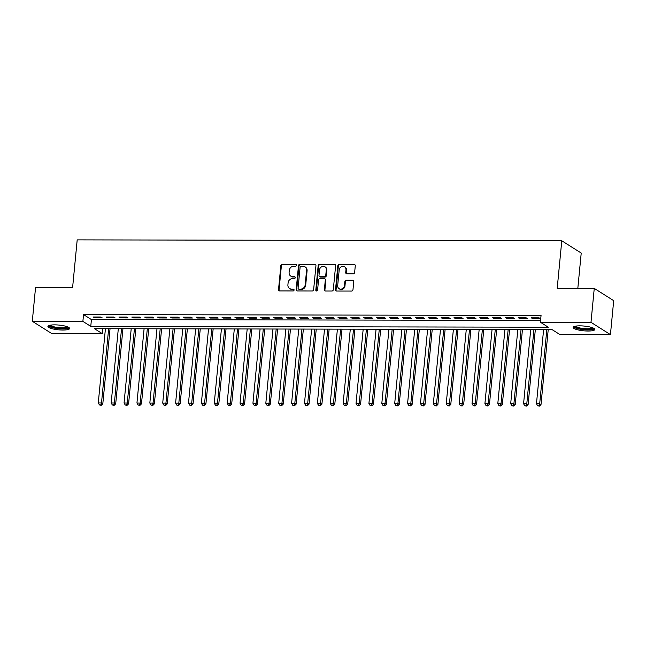<?xml version="1.0" encoding="UTF-8"?>
<svg xmlns="http://www.w3.org/2000/svg" width="646" height="646" viewBox="0 0 646 646"><rect width="100%" height="100%" fill="white"/><g stroke="black" fill="none" stroke-linecap="round" stroke-linejoin="round"><path stroke-width="0.97" d="M296.466 265.24A0.961 0.864 -57.7 0 0 295.674 264.303L282.229 264.279A1.373 1.227 -57.7 0 0 280.84 265.611L278.523 289.602A1.373 1.227 -57.7 0 0 279.661 290.934L293.106 290.958A0.961 0.864 -57.7 0 0 293.704 289.214A0.961 0.864 -57.7 0 0 293.284 289.093L291.548 289.093A4.393 3.933 -57.7 0 1 289.61 288.536A4.393 3.933 -57.7 0 1 287.906 284.821L288.1 282.819A4.393 3.933 -57.7 0 1 292.557 278.563L294.301 278.563A0.961 0.864 -57.7 0 0 294.899 276.819A0.961 0.864 -57.7 0 0 294.479 276.698L292.735 276.698A4.393 3.933 -57.7 0 1 290.805 276.141A4.393 3.933 -57.7 0 1 289.101 272.426L289.295 270.424A4.393 3.933 -57.7 0 1 293.752 266.168L295.488 266.168A0.961 0.864 -57.7 0 0 296.466 265.24M296.32 264.642A0.961 0.864 -57.7 0 0 296.199 264.634L282.754 264.61A1.373 1.227 -57.7 0 0 281.365 265.942L279.056 289.933A1.373 1.227 -57.7 0 0 279.347 290.894M293.938 289.44A0.961 0.864 -57.7 0 0 293.809 289.424L291.548 289.093M295.125 277.045A0.961 0.864 -57.7 0 0 295.004 277.029L292.735 276.698M588.054 331.027A10.901 2.382 5.5 0 1 573.099 327.393A10.901 2.382 5.5 0 1 579.858 325.85A10.901 2.382 5.5 0 1 594.813 329.484A10.901 2.382 5.5 0 1 588.054 331.027M62.872 330.041A10.901 2.382 5.5 0 1 47.925 326.408A10.901 2.382 5.5 0 1 54.676 324.865A10.901 2.382 5.5 0 1 69.631 328.499A10.901 2.382 5.5 0 1 62.872 330.041M353.241 273.807A1.373 1.227 -57.7 0 0 354.638 272.483L355.284 265.748A1.373 1.227 -57.7 0 0 354.145 264.416L339.223 264.384A1.373 1.227 -57.7 0 0 337.826 265.716L335.516 289.707A1.373 1.227 -57.7 0 0 336.655 291.047L351.577 291.071A1.373 1.227 -57.7 0 0 352.974 289.739L353.758 281.608A1.373 1.227 -57.7 0 0 352.619 280.275L346.232 280.259A1.373 1.227 -57.7 0 0 344.835 281.591L344.447 285.629A3.674 3.287 -57.7 0 1 337.68 285.613L339.207 269.818A3.674 3.287 -57.7 0 1 345.973 269.834L345.715 272.467A1.373 1.227 -57.7 0 0 346.854 273.799L353.241 273.807M32.3 321.28L35.57 287.333L72.618 287.405L77.197 239.876L561.778 240.78L557.207 288.31L594.255 288.382L590.985 322.33L610.43 334.612L559.848 334.515L551.967 329.541L94.445 328.677L102.326 333.659L51.745 333.562L32.3 321.28L82.882 321.377L90.771 326.359L548.284 327.215L540.403 322.233L590.985 322.33M540.403 322.233L541.057 315.442L83.536 314.586L82.882 321.377M315.942 265.676A1.373 1.227 -57.7 0 0 314.804 264.343L299.881 264.311A1.373 1.227 -57.7 0 0 298.484 265.643L296.175 289.634A1.373 1.227 -57.7 0 0 297.313 290.966L312.236 290.999A1.373 1.227 -57.7 0 0 313.633 289.666L315.942 265.676M319.552 264.351L334.475 264.375A1.373 1.227 -57.7 0 1 335.613 265.708L333.304 289.707A1.373 1.227 -57.7 0 1 331.907 291.031L325.519 291.023A1.373 1.227 -57.7 0 1 324.381 289.691L325.318 279.96A1.373 1.227 -57.7 0 0 324.187 278.62L319.948 278.612A1.373 1.227 -57.7 0 0 318.551 279.944L317.582 290.078A0.961 0.864 -57.7 0 1 316.177 290.886A0.961 0.864 -57.7 0 1 315.805 290.07L318.155 265.676A1.373 1.227 -57.7 0 1 319.552 264.351L334.475 264.375M100.881 317.016L93.145 317.008L94.461 317.832L102.197 317.848L100.881 317.016M113.769 317.041L106.033 317.033L107.349 317.856L115.085 317.872L113.769 317.041M126.656 317.065L118.921 317.057L120.237 317.88L127.973 317.897L126.656 317.065M139.544 317.089L131.808 317.081L133.124 317.905L140.86 317.921L139.544 317.089M152.432 317.113L144.696 317.105L146.012 317.929L153.748 317.945L152.432 317.113M165.319 317.138L157.584 317.129L158.9 317.953L166.636 317.969L165.319 317.138M178.207 317.162L170.471 317.154L171.788 317.977L179.523 317.993L178.207 317.162M191.095 317.186L183.359 317.178L184.675 318.002L192.411 318.018L191.095 317.186M203.983 317.21L196.247 317.202L197.563 318.026L205.299 318.042L203.983 317.21M216.87 317.234L209.134 317.226L210.451 318.05L218.186 318.066L216.87 317.234M229.758 317.259L222.03 317.251L223.338 318.074L231.074 318.09L229.758 317.259M242.646 317.283L234.918 317.275L236.226 318.098L243.962 318.115L242.646 317.283M255.533 317.307L247.806 317.299L249.114 318.123L256.85 318.139L255.533 317.307M268.421 317.331L260.693 317.323L262.001 318.147L269.737 318.163L268.421 317.331M281.309 317.356L273.581 317.348L274.889 318.171L282.625 318.187L281.309 317.356M294.196 317.38L286.469 317.372L287.777 318.195L295.513 318.212L294.196 317.38M307.084 317.404L299.356 317.388L300.665 318.22L308.4 318.236L307.084 317.404M319.972 317.428L312.244 317.412L313.552 318.244L321.288 318.26L319.972 317.428M332.86 317.452L325.132 317.436L326.44 318.268L334.176 318.284L332.86 317.452M345.747 317.477L338.019 317.461L339.328 318.292L347.064 318.308L345.747 317.477M358.635 317.501L350.907 317.485L352.215 318.316L359.951 318.333L358.635 317.501M371.523 317.525L363.795 317.509L365.103 318.341L372.839 318.357L371.523 317.525M384.41 317.549L376.683 317.533L377.991 318.365L385.727 318.381L384.41 317.549M397.298 317.574L389.57 317.557L390.878 318.389L398.614 318.405L397.298 317.574M410.186 317.598L402.458 317.582L403.766 318.413L411.502 318.43L410.186 317.598M423.073 317.622L415.346 317.606L416.654 318.438L424.39 318.454L423.073 317.622M435.961 317.646L428.233 317.63L429.542 318.462L437.277 318.478L435.961 317.646M448.849 317.671L441.121 317.654L442.429 318.486L450.165 318.502L448.849 317.671M461.737 317.695L454.009 317.679L455.325 318.51L463.053 318.526L461.737 317.695M474.624 317.719L466.897 317.703L468.213 318.535L475.94 318.551L474.624 317.719M487.512 317.743L479.784 317.727L481.1 318.559L488.828 318.575L487.512 317.743M500.4 317.767L492.672 317.751L493.988 318.583L501.716 318.599L500.4 317.767M513.287 317.792L505.56 317.775L506.876 318.607L514.604 318.623L513.287 317.792M526.175 317.816L518.447 317.8L519.764 318.631L527.491 318.648L526.175 317.816M83.536 314.586L91.417 319.568L540.581 320.408M532.651 318.656L540.379 318.672L539.071 317.84L531.335 317.824L532.651 318.656L532.724 317.832M577.823 288.35L581.222 253.062L561.778 240.78M594.255 288.382L613.7 300.665L610.43 334.612M102.803 328.693L102.326 333.659M91.417 319.568L90.771 326.359M94.461 317.832L94.542 317.008M107.349 317.856L107.43 317.033M120.237 317.88L120.317 317.057M133.124 317.905L133.205 317.081M146.012 317.929L146.093 317.105M158.9 317.953L158.981 317.129M171.788 317.977L171.868 317.154M184.675 318.002L184.756 317.178M197.563 318.026L197.644 317.202M210.451 318.05L210.531 317.226M223.338 318.074L223.419 317.251M236.226 318.098L236.307 317.275M249.114 318.123L249.195 317.299M262.001 318.147L262.082 317.323M274.889 318.171L274.97 317.348M287.777 318.195L287.858 317.372M300.665 318.22L300.745 317.396M313.552 318.244L313.633 317.42M326.44 318.268L326.521 317.444M339.328 318.292L339.408 317.469M352.215 318.316L352.296 317.493M365.103 318.341L365.184 317.517M377.991 318.365L378.072 317.541M390.878 318.389L390.959 317.566M403.766 318.413L403.847 317.59M416.654 318.438L416.735 317.614M429.542 318.462L429.622 317.638M442.429 318.486L442.51 317.662M455.325 318.51L455.398 317.687M468.213 318.535L468.285 317.711M481.1 318.559L481.173 317.735M493.988 318.583L494.061 317.759M506.876 318.607L506.948 317.784M519.764 318.631L519.836 317.808M290.805 276.141L291.33 276.472A4.393 3.933 -57.7 0 0 293.26 277.029M289.61 288.536L290.135 288.875A4.393 3.933 -57.7 0 0 292.073 289.424M315.652 264.715A1.373 1.227 -57.7 0 0 315.329 264.674L300.406 264.642A1.373 1.227 -57.7 0 0 299.009 265.974L296.7 289.965A1.373 1.227 -57.7 0 0 296.99 290.926M301.093 266.184A0.961 0.864 -57.7 0 0 300.115 267.113L298.089 288.173A0.961 0.864 -57.7 0 0 298.88 289.109L300.713 289.109A4.393 3.933 -57.7 0 0 305.178 284.854L306.559 270.456A4.393 3.933 -57.7 0 0 304.855 266.733A4.393 3.933 -57.7 0 0 302.926 266.184L301.093 266.184M298.46 288.988L298.985 289.319A0.961 0.864 -57.7 0 0 299.405 289.44L298.88 289.109M304.855 266.733L305.38 267.073A4.393 3.933 -57.7 0 1 307.084 270.787L305.703 285.185A4.393 3.933 -57.7 0 1 301.238 289.44L299.405 289.44M324.793 278.797L325.318 279.129A1.373 1.227 -57.7 0 1 325.85 280.291L324.906 290.022A1.373 1.227 -57.7 0 0 325.204 290.975M320.077 264.682A1.373 1.227 -57.7 0 0 318.68 266.015L316.33 290.401A0.961 0.864 -57.7 0 0 316.475 290.999M326.295 269.858A3.674 3.287 -57.7 0 0 319.528 269.85L318.987 275.414A1.373 1.227 -57.7 0 0 320.125 276.746L324.365 276.754A1.373 1.227 -57.7 0 0 325.754 275.422L326.295 269.858L326.819 270.19A3.674 3.287 -57.7 0 0 325.398 267.081L324.873 266.75M319.52 276.577L320.045 276.908A1.373 1.227 -57.7 0 0 320.65 277.077L320.125 276.746M326.819 270.19L326.287 275.761A1.373 1.227 -57.7 0 1 324.89 277.086L320.65 277.077M344.544 266.717L345.069 267.056A3.674 3.287 -57.7 0 1 346.498 270.165L346.24 272.798A1.373 1.227 -57.7 0 0 346.539 273.751M339.11 288.722L339.635 289.053A3.674 3.287 -57.7 0 0 344.972 285.96L344.447 285.629M353.467 280.655A1.373 1.227 -57.7 0 0 353.144 280.606L346.757 280.598A1.373 1.227 -57.7 0 0 345.36 281.922L344.972 285.96M354.993 264.787A1.373 1.227 -57.7 0 0 354.67 264.747L339.748 264.715A1.373 1.227 -57.7 0 0 338.351 266.047L336.041 290.038A1.373 1.227 -57.7 0 0 336.332 290.999M105.427 328.701L98.281 402.951L101.503 402.959L102.811 403.79L110.046 328.709M100.76 404.969L99.468 404.969L101.285 405.3L100.76 404.969L101.503 402.959L108.649 328.709M99.468 404.969L98.281 402.951M102.811 403.79L101.285 405.3M68.274 327.167A9.44 2.059 5.5 0 1 62.428 328.612A9.44 2.059 5.5 0 1 49.508 325.358M50.34 325.18A8.737 1.906 -174.5 0 0 62.234 327.764A8.737 1.906 -174.5 0 0 67.491 326.828M48.305 325.867A10.837 2.366 -174.5 0 0 62.953 328.943A10.837 2.366 -174.5 0 0 69.356 327.893M593.448 328.152A9.44 2.059 5.5 0 1 588.32 329.589A9.44 2.059 5.5 0 1 578.299 328.459A9.44 2.059 5.5 0 1 574.69 326.343M575.521 326.165A8.737 1.906 -174.5 0 0 578.792 327.7A8.737 1.906 -174.5 0 0 592.673 327.813M573.486 326.852A10.837 2.366 -174.5 0 0 577.443 328.62A10.837 2.366 -174.5 0 0 594.538 328.879M118.315 328.725L111.169 402.975L114.39 402.983L115.699 403.815L122.934 328.733M113.648 404.994L112.356 404.994L114.172 405.325L113.648 404.994L114.39 402.983L121.537 328.733M112.356 404.994L111.169 402.975M115.699 403.815L114.172 405.325M131.203 328.749L124.056 402.999L127.278 403.007L128.586 403.839L135.821 328.757M126.535 405.018L125.243 405.018L127.06 405.349L126.535 405.018L127.278 403.007L134.425 328.757M125.243 405.018L124.056 402.999M128.586 403.839L127.06 405.349M144.09 328.774L136.944 403.023L140.166 403.031L141.474 403.863L148.709 328.782M139.423 405.042L138.131 405.042L139.948 405.373L139.423 405.042L140.166 403.031L147.312 328.782M138.131 405.042L136.944 403.023M141.474 403.863L139.948 405.373M156.978 328.798L149.832 403.047L153.054 403.056L154.362 403.887L161.597 328.806M152.311 405.066L151.019 405.066L152.836 405.397L152.311 405.066L153.054 403.056L160.2 328.806M151.019 405.066L149.832 403.047M154.362 403.887L152.836 405.397M169.866 328.822L162.719 403.072L165.941 403.08L167.249 403.911L174.485 328.83M165.198 405.09L163.906 405.09L165.723 405.422L165.198 405.09L165.941 403.08L173.088 328.83M163.906 405.09L162.719 403.072M167.249 403.911L165.723 405.422M182.753 328.846L175.607 403.096L178.829 403.104L180.137 403.936L187.372 328.854M178.086 405.115L176.794 405.115L178.611 405.446L178.086 405.115L178.829 403.104L185.975 328.854M176.794 405.115L175.607 403.096M180.137 403.936L178.611 405.446M195.641 328.871L188.495 403.12L191.717 403.128L193.025 403.96L200.26 328.879M190.974 405.139L189.682 405.139L191.499 405.47L190.974 405.139L191.717 403.128L198.863 328.879M189.682 405.139L188.495 403.12M193.025 403.96L191.499 405.47M208.529 328.895L201.382 403.144L204.604 403.152L205.912 403.984L213.148 328.903M203.861 405.163L202.569 405.163L204.386 405.494L203.861 405.163L204.604 403.152L211.751 328.903M202.569 405.163L201.382 403.144M205.912 403.984L204.386 405.494M221.416 328.919L214.27 403.169L217.492 403.177L218.8 404.008L226.035 328.927M216.749 405.187L215.457 405.187L217.274 405.518L216.749 405.187L217.492 403.177L224.638 328.927M215.457 405.187L214.27 403.169M218.8 404.008L217.274 405.518M234.304 328.943L227.158 403.193L230.38 403.201L231.688 404.033L238.923 328.951M229.637 405.212L228.345 405.212L230.162 405.543L229.637 405.212L230.38 403.201L237.526 328.951M228.345 405.212L227.158 403.193M231.688 404.033L230.162 405.543M247.192 328.967L240.046 403.217L243.267 403.225L244.576 404.057L251.811 328.975M242.525 405.236L241.233 405.236L243.049 405.567L242.525 405.236L243.267 403.225L250.414 328.975M241.233 405.236L240.046 403.217M244.576 404.057L243.049 405.567M260.08 328.992L252.933 403.241L256.155 403.249L257.463 404.081L264.699 329M255.412 405.26L254.12 405.26L255.937 405.591L255.412 405.26L256.155 403.249L263.302 329M254.12 405.26L252.933 403.241M257.463 404.081L255.937 405.591M272.967 329.016L265.821 403.265L269.043 403.274L270.351 404.105L277.586 329.024M268.3 405.284L267.008 405.284L268.825 405.615L268.3 405.284L269.043 403.274L276.189 329.024M267.008 405.284L265.821 403.265M270.351 404.105L268.825 405.615M285.855 329.04L278.709 403.29L281.931 403.298L283.239 404.13L290.474 329.048M281.188 405.308L279.896 405.308L281.713 405.64L281.188 405.308L281.931 403.298L289.077 329.048M279.896 405.308L278.709 403.29M283.239 404.13L281.713 405.64M298.743 329.064L291.596 403.314L294.818 403.322L296.134 404.154L303.362 329.072M294.075 405.333L292.783 405.333L294.6 405.664L294.075 405.333L294.818 403.322L301.965 329.072M292.783 405.333L291.596 403.314M296.134 404.154L294.6 405.664M311.63 329.089L304.484 403.338L307.706 403.346L309.022 404.178L316.249 329.097M306.963 405.357L305.671 405.357L307.488 405.688L306.963 405.357L307.706 403.346L314.852 329.097M305.671 405.357L304.484 403.338M309.022 404.178L307.488 405.688M324.518 329.113L317.372 403.362L320.594 403.37L321.91 404.202L329.137 329.121M319.851 405.381L318.559 405.381L320.376 405.712L319.851 405.381L320.594 403.37L327.74 329.121M318.559 405.381L317.372 403.362M321.91 404.202L320.376 405.712M337.406 329.137L330.259 403.387L333.481 403.395L334.798 404.226L342.025 329.145M332.738 405.405L331.446 405.405L333.263 405.736L332.738 405.405L333.481 403.395L340.628 329.145M331.446 405.405L330.259 403.387M334.798 404.226L333.263 405.736M350.293 329.161L343.147 403.411L346.369 403.419L347.685 404.251L354.912 329.169M345.626 405.43L344.334 405.43L346.151 405.761L345.626 405.43L346.369 403.419L353.515 329.169M344.334 405.43L343.147 403.411M347.685 404.251L346.151 405.761M363.181 329.185L356.035 403.435L359.257 403.443L360.573 404.275L367.8 329.194M358.514 405.454L357.222 405.454L359.039 405.785L358.514 405.454L359.257 403.443L366.403 329.194M357.222 405.454L356.035 403.435M360.573 404.275L359.039 405.785M376.069 329.21L368.923 403.459L372.144 403.467L373.461 404.299L380.688 329.218M371.402 405.478L370.11 405.478L371.926 405.809L371.402 405.478L372.144 403.467L379.291 329.218M370.11 405.478L368.923 403.459M373.461 404.299L371.926 405.809M388.957 329.234L381.81 403.484L385.032 403.492L386.348 404.323L393.575 329.242M384.289 405.502L382.997 405.502L384.814 405.833L384.289 405.502L385.032 403.492L392.179 329.242M382.997 405.502L381.81 403.484M386.348 404.323L384.814 405.833M401.844 329.258L394.698 403.508L397.92 403.516L399.236 404.348L406.463 329.266M397.177 405.526L395.885 405.526L397.702 405.858L397.177 405.526L397.92 403.516L405.066 329.266M395.885 405.526L394.698 403.508M399.236 404.348L397.702 405.858M414.732 329.282L407.586 403.532L410.808 403.54L412.124 404.372L419.351 329.29M410.065 405.551L408.773 405.551L410.59 405.882L410.065 405.551L410.808 403.54L417.954 329.29M408.773 405.551L407.586 403.532M412.124 404.372L410.59 405.882M427.62 329.307L420.473 403.556L423.695 403.564L425.011 404.396L432.239 329.315M422.952 405.575L421.66 405.575L423.477 405.906L422.952 405.575L423.695 403.564L430.842 329.315M421.66 405.575L420.473 403.556M425.011 404.396L423.477 405.906M440.507 329.331L433.361 403.58L436.583 403.589L437.899 404.42L445.126 329.339M435.84 405.599L434.548 405.599L436.365 405.93L435.84 405.599L436.583 403.589L443.729 329.339M434.548 405.599L433.361 403.58M437.899 404.42L436.365 405.93M453.395 329.355L446.249 403.605L449.471 403.613L450.787 404.444L458.014 329.363M448.728 405.623L447.436 405.623L449.253 405.954L448.728 405.623L449.471 403.613L456.617 329.363M447.436 405.623L446.249 403.605M450.787 404.444L449.253 405.954M466.283 329.379L459.136 403.629L462.358 403.637L463.675 404.469L470.902 329.387M461.615 405.648L460.323 405.648L462.14 405.979L461.615 405.648L462.358 403.637L469.505 329.387M460.323 405.648L459.136 403.629M463.675 404.469L462.14 405.979M479.171 329.403L472.024 403.653L475.246 403.661L476.562 404.493L483.789 329.412M474.503 405.672L473.211 405.672L475.028 406.003L474.503 405.672L475.246 403.661L482.392 329.412M473.211 405.672L472.024 403.653M476.562 404.493L475.028 406.003M492.058 329.428L484.912 403.677L488.134 403.685L489.45 404.517L496.677 329.436M487.391 405.696L486.107 405.696L487.916 406.027L487.391 405.696L488.134 403.685L495.28 329.436M486.107 405.696L484.912 403.677M489.45 404.517L487.916 406.027M504.946 329.452L497.8 403.702L501.021 403.71L502.338 404.541L509.565 329.46M500.279 405.72L498.995 405.72L500.803 406.051L500.279 405.72L501.021 403.71L508.168 329.46M498.995 405.72L497.8 403.702M502.338 404.541L500.803 406.051M517.834 329.476L510.687 403.726L513.909 403.734L515.225 404.566L522.452 329.484M513.166 405.745L511.882 405.745L513.691 406.076L513.166 405.745L513.909 403.734L521.056 329.484M511.882 405.745L510.687 403.726M515.225 404.566L513.691 406.076M530.721 329.5L523.575 403.75L526.797 403.758L528.113 404.59L535.34 329.508M526.054 405.769L524.77 405.769L526.579 406.1L526.054 405.769L526.797 403.758L533.951 329.5M524.77 405.769L523.575 403.75M528.113 404.59L526.579 406.1M543.617 329.525L536.463 403.774L539.685 403.782L541.001 404.606L548.228 329.533M538.942 405.793L537.658 405.793L539.467 406.124L538.942 405.793L539.685 403.782L546.839 329.525M537.658 405.793L536.463 403.774M541.001 404.606L539.467 406.124M296.199 264.634L295.674 264.303M293.809 289.424L293.284 289.093M295.004 277.029L294.479 276.698M279.056 289.933L278.523 289.602M281.365 265.942L280.84 265.611M282.754 264.61L282.229 264.279M296.7 289.965L296.175 289.634M299.009 265.974L298.484 265.643M300.406 264.642L299.881 264.311M315.329 264.674L314.804 264.343M301.238 289.44L300.713 289.109M305.703 285.185L305.178 284.854M307.084 270.787L306.559 270.456M324.906 290.022L324.381 289.691M325.85 280.291L325.318 279.96M316.33 290.401L315.805 290.07M318.68 266.015L318.155 265.676M324.89 277.086L324.365 276.754M326.287 275.761L325.754 275.422M346.24 272.798L345.715 272.467M346.498 270.165L345.973 269.834M345.36 281.922L344.835 281.591M346.757 280.598L346.232 280.259M353.144 280.606L352.619 280.275M336.041 290.038L335.516 289.707M338.351 266.047L337.826 265.716M339.748 264.715L339.223 264.384M354.67 264.747L354.145 264.416"/></g></svg>
